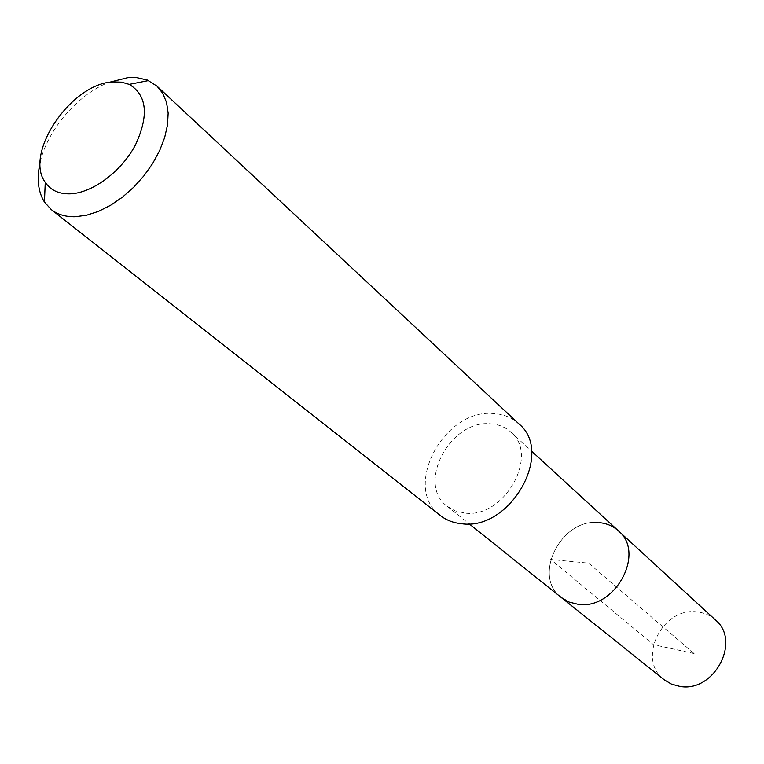 <?xml version="1.0" encoding="UTF-8"?>
<svg xmlns="http://www.w3.org/2000/svg" width="764" height="764" viewBox="0 0 764 764"><rect width="100%" height="100%" fill="white"/><g stroke="black" fill="none" stroke-linecap="round" stroke-linejoin="round"><path stroke-width="0.57" stroke-dasharray="3.82 2.86" d="M715.486 620.005C710.415 615.44 704.398 612.757 697.427 611.954C662.503 606.377 636.173 659.504 664.222 679.807M561.292 597.515C531.629 576.132 561.578 517.639 599.119 522.643C561.578 517.639 531.629 576.132 561.292 597.515M490.326 423.8C498.376 424.249 505.195 427 510.801 432.032C539.852 455.115 504.259 518.632 464.875 513.093L455.325 510.944L447.169 506.274C416.103 483.984 450.206 419.713 490.326 423.8M618.42 530.865C613.062 526.052 606.635 523.311 599.119 522.643M518.928 423.905C511.928 417.516 503.361 414.059 493.248 413.525C443.626 408.683 401.721 488.139 440.379 515.557M40.225 162.102C47.483 129.87 77.699 94.621 108.45 82.512M694.113 653.554L653.43 644.635L550.682 559.496L588.633 563.144L694.113 653.554M510.801 432.032L531.515 451.066M447.169 506.274L469.134 523.837"/><path stroke-width="1.15" d="M469.134 523.837L664.222 679.807L671.508 684.133L679.855 686.397C714.015 692.881 741.519 641.101 715.486 620.005L618.42 530.865C646.048 553.06 614.772 610.436 577.985 604.286L569.027 602.042L561.292 597.515L569.027 602.042L577.985 604.286C614.772 610.436 646.048 553.06 618.42 530.865C613.062 526.052 606.635 523.311 599.119 522.643M51.284 209.594L440.379 515.557C446.424 520.265 453.577 523.006 461.828 523.77C510.342 530.818 554.521 452.527 518.928 423.905L157.069 86.189L162.799 93.399L166.552 102.452L168.156 113.072L167.526 124.904L164.671 137.549L159.666 150.565L152.676 163.486L143.928 175.844L133.748 187.19L122.507 197.122L110.599 205.277L98.46 211.389L86.533 215.238L75.225 216.737C65.628 216.928 57.653 214.55 51.284 209.594L44.436 202.068C37.942 191.554 36.538 178.241 40.225 162.102M108.45 82.512L128.285 77.536L136.078 77.489L147.309 80.029L157.069 86.189M70.001 193.846C58.857 194.085 50.605 190.255 45.257 182.357C23.627 153.507 71.358 83.276 112.986 81.91L121.61 82.159L129.231 84.384C147.08 95.223 149.114 115.488 135.343 145.179C121.209 171.766 92.224 193.197 70.001 193.846M531.515 451.066L618.42 530.865M45.257 182.357L44.436 202.068M129.231 84.384L148.579 80.564"/></g></svg>
